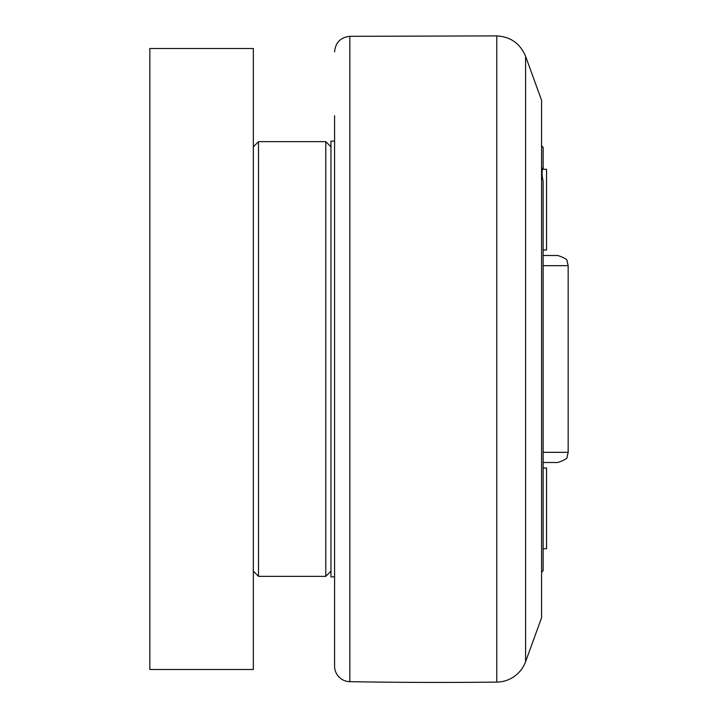 <?xml version="1.0" encoding="UTF-8"?>
<svg xmlns="http://www.w3.org/2000/svg" width="718" height="718" viewBox="0 0 718 718"><rect width="100%" height="100%" fill="white"/><g stroke="black" fill="none" stroke-linecap="round" stroke-linejoin="round"><path stroke-width="1.08" d="M543.131 548.723L546.551 548.723L546.551 467.992L543.131 467.992M543.131 250.008L546.551 250.008L546.551 169.277L542.449 169.277M543.131 462.5L557.814 462.5C564.761 460.121 567.866 458.183 567.121 456.675L568.162 452.331L543.131 452.331M543.131 265.669L568.162 265.669L567.085 261.253C567.759 259.736 564.671 257.825 557.814 255.5L543.131 255.5M541.578 572.21L543.131 570.657L543.131 181.43C541.749 174.896 541.749 170.157 543.131 167.222L543.131 147.343L541.578 145.79M543.131 167.222L543.131 169.277M334.579 141.132L330.962 141.132L330.962 576.868L334.579 576.868M525.594 661.673L525.594 56.327L541.578 100.251L541.578 617.749L525.594 661.673A31.053 31.053 0 0 1 496.766 682.1A5174.922 5174.922 0 0 1 349.846 681.678A15.527 15.527 0 0 1 334.579 666.16L334.579 602.222M334.579 115.777L334.579 666.16M330.962 571.169L325.784 576.348L325.784 141.652L258.507 141.652L258.507 576.348L253.337 571.169M149.838 669.499L253.337 669.499L253.337 48.501L149.838 48.501L149.838 669.499M525.594 56.327C520.218 43.547 510.606 36.735 496.766 35.9L496.766 682.1M349.846 681.678L349.846 36.322L496.766 35.9M568.162 265.669L568.162 452.331M349.846 36.322C340.547 37.363 335.468 42.533 334.579 51.84M330.962 146.831L325.784 141.652M258.507 576.348L325.784 576.348M253.337 146.831L258.507 141.652"/></g></svg>
